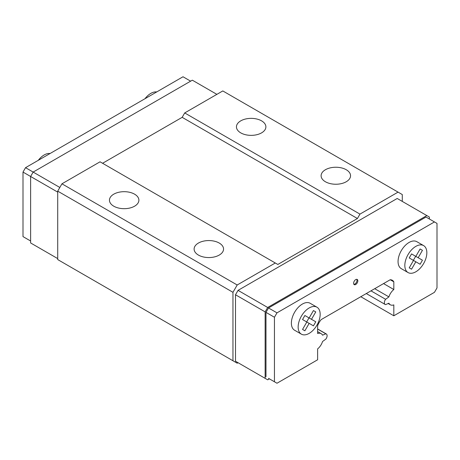 <?xml version="1.0" encoding="UTF-8"?>
<svg xmlns="http://www.w3.org/2000/svg" width="460" height="460" viewBox="0 0 460 460"><rect width="100%" height="100%" fill="white"/><g stroke="black" fill="none" stroke-linecap="round" stroke-linejoin="round"><path stroke-width="0.69" d="M240.758 120.853A14.72 8.498 180 0 1 256.801 119.013A14.72 8.498 180 0 1 265.886 126.862A14.72 8.498 180 0 1 261.573 132.871A14.72 8.498 180 0 1 245.531 134.717A14.72 8.498 180 0 1 236.446 126.862A14.72 8.498 180 0 1 240.758 120.853M325.421 169.734A14.72 8.498 180 0 1 341.464 167.888A14.72 8.498 180 0 1 350.549 175.743A14.72 8.498 180 0 1 346.236 181.752A14.72 8.498 180 0 1 330.194 183.597A14.72 8.498 180 0 1 321.109 175.743A14.72 8.498 180 0 1 325.421 169.734M198.427 243.052A14.72 8.498 180 0 1 214.469 241.212A14.72 8.498 180 0 1 223.554 249.061A14.72 8.498 180 0 1 219.242 255.07A14.72 8.498 180 0 1 203.199 256.916A14.72 8.498 180 0 1 194.114 249.061A14.72 8.498 180 0 1 198.427 243.052M353.866 284.297A2.996 1.731 120 0 0 354.878 284.01A2.996 1.731 120 0 0 356.736 279.323M355.724 279.611A2.996 1.731 120 0 0 353.769 282.25A2.996 1.731 120 0 0 354.229 284.648A2.996 1.731 120 0 0 355.724 284.498A2.996 1.731 120 0 0 357.679 281.865A2.996 1.731 120 0 0 357.219 279.461A2.996 1.731 120 0 0 355.724 279.611M316.94 307.194L310.166 303.284A15.565 8.987 120 0 0 302.387 304.054A15.565 8.987 120 0 0 292.221 317.768A15.565 8.987 120 0 0 294.601 330.24L301.375 334.15A15.565 8.987 120 0 0 309.16 333.379A15.565 8.987 120 0 0 319.326 319.666A15.565 8.987 120 0 0 316.94 307.194A15.565 8.987 120 0 0 309.16 307.964A15.565 8.987 120 0 0 298.988 321.678A15.565 8.987 120 0 0 301.375 334.15M423.614 245.605L416.846 241.695A15.565 8.987 120 0 0 409.061 242.466A15.565 8.987 120 0 0 398.895 256.18A15.565 8.987 120 0 0 401.281 268.651L408.054 272.561A15.565 8.987 120 0 0 415.834 271.791A15.565 8.987 120 0 0 426 258.077A15.565 8.987 120 0 0 423.614 245.605A15.565 8.987 120 0 0 415.834 246.376A15.565 8.987 120 0 0 405.668 260.09A15.565 8.987 120 0 0 408.054 272.561M144.975 98.722A15.565 8.987 -60 0 1 150.84 93.38A15.565 8.987 -60 0 1 156.705 91.948M38.301 160.31A15.565 8.987 -60 0 1 44.166 154.968A15.565 8.987 -60 0 1 50.031 153.536M113.764 194.172A14.72 8.498 180 0 1 129.806 192.332A14.72 8.498 180 0 1 138.891 200.18A14.72 8.498 180 0 1 134.579 206.195A14.72 8.498 180 0 1 118.536 208.035A14.72 8.498 180 0 1 109.451 200.18A14.72 8.498 180 0 1 113.764 194.172M437 223.399L434.459 221.933L276.989 312.852L274.447 317.25L274.447 381.771L276.989 383.237L317.624 359.777L317.624 348.881A9.579 5.531 120 0 0 322.546 341.527L325.835 339.112A3.829 2.214 120 0 0 326.312 333.971A3.829 2.214 120 0 0 325.835 333.81L322.546 335.19A9.579 5.531 120 0 0 321.143 333.638A9.579 5.531 120 0 0 317.624 333.517L317.624 325.812A11.373 6.566 -60 0 1 321.229 319.568L390.218 279.737A11.373 6.566 -60 0 1 392.311 280.272A11.373 6.566 -60 0 1 393.823 281.819L393.823 289.53A9.579 5.531 120 0 0 388.901 296.884L385.612 299.299A3.829 2.214 120 0 0 385.135 304.44A3.829 2.214 120 0 0 385.612 304.6L388.901 303.221A9.579 5.531 120 0 0 390.304 304.773A9.579 5.531 120 0 0 393.823 304.894L393.823 315.784L434.459 292.324L437 287.925L437 223.399M190.63 81.161L183.011 76.762L25.541 167.676L23 172.074L23 236.601L30.619 241M306.665 321.925L308.999 317.883L304.876 315.502L302.542 319.55L306.826 322.017L302.542 329.435L304.876 330.78L309.16 323.368L306.826 322.017M413.344 260.343L415.679 256.295L411.556 253.914L409.222 257.962L413.5 260.429L409.222 267.846L411.556 269.192L415.834 261.78L420.112 264.253L422.447 260.205L418.169 257.732L422.447 250.32L420.112 248.975L415.834 256.387L411.556 253.914L418.169 257.732M422.447 250.32L420.112 248.975M422.447 260.205L415.679 256.295M415.834 261.78L413.5 260.429M309.16 317.975L304.876 315.502L311.495 319.32L315.773 311.909L313.438 310.563L309.16 317.975M315.773 311.909L313.438 310.563M309.16 323.368L313.438 325.841L315.773 321.793L308.999 317.883M315.773 321.793L311.495 319.32M23 172.074L30.619 176.479L33.16 172.074L192.326 80.184L216.878 94.357M268.519 378.35L274.447 381.771M265.983 376.884L265.983 312.363L274.447 317.25M265.983 312.363L268.519 307.964L276.989 312.852M25.541 167.676L59.829 187.473M57.713 258.595L30.619 242.955L30.619 176.479L57.713 192.119M268.519 307.964L425.994 217.045L434.459 221.933M269.37 378.839L267.674 379.816L265.132 378.35L265.132 311.874L267.674 307.475L426.84 215.579L429.381 217.045L429.381 219M402.287 201.405L402.287 194.563L398.055 192.119L359.956 214.113L357.42 218.511L277.834 264.46L275.293 262.993L237.199 284.987L232.961 292.318L232.961 360.755L237.199 363.199L238.044 362.71L235.503 361.244L235.503 294.762L238.044 290.363L397.21 198.473L426.84 215.579M238.044 290.363L267.674 307.475M235.503 294.762L265.132 311.874M235.503 361.244L265.132 378.35M275.293 262.993L100.044 161.811L61.945 183.81L57.713 191.142L57.713 259.572L232.961 360.755M398.055 192.119L222.801 90.936L184.707 112.936L182.166 117.334L102.58 163.277M360.801 296.723L393.823 315.784M370.978 290.846L385.612 299.299M374.71 288.69L388.901 296.884M383.542 283.59L393.823 289.53M390.218 279.737L393.823 281.819M317.624 329.067L325.835 333.81M57.713 191.142L232.961 292.318M61.945 183.81L237.199 284.987M182.166 117.334L357.42 218.511M184.707 112.936L359.956 214.113M390.304 304.773L388.154 303.531M385.135 304.44L366.286 293.555M321.143 333.638L317.624 331.608M326.312 333.971L317.624 328.957"/></g></svg>
